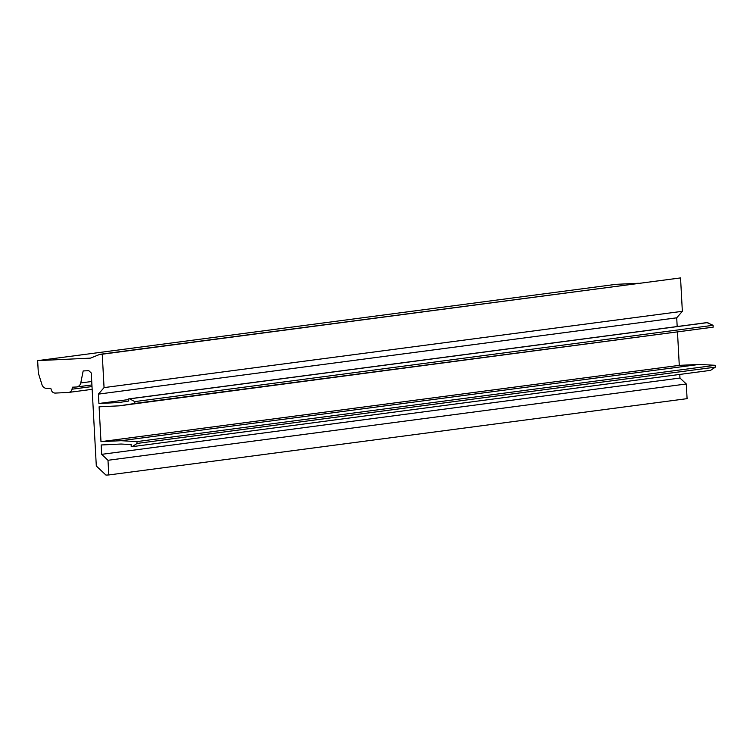<?xml version="1.0" encoding="UTF-8"?>
<svg xmlns="http://www.w3.org/2000/svg" width="753" height="753" viewBox="0 0 753 753"><rect width="100%" height="100%" fill="white"/><g stroke="black" fill="none" stroke-linecap="round" stroke-linejoin="round"><path stroke-width="1.13" d="M91.734 381.498L80.759 382.948L83.169 370.947L88.807 370.683L91.273 372.999L96.309 466.013L105.966 475.087L108.78 474.955L107.99 460.281L101.674 454.341L101.166 444.976L121.092 444.025L131.116 444.59L131.229 446.708L132.246 446.661L137.046 443.442L136.952 441.597L121.073 440.703L100.987 441.663L99.095 406.799L119.19 405.848L134.881 403.448L134.787 401.603L129.657 398.855L128.641 398.902L128.754 401.02L118.852 402.535L98.916 403.486L98.408 394.12L104.055 387.607L102.248 354.211L99.923 354.315L90.464 358.127L37.65 360.64L38.328 373.083L42.017 384.783A5.196 4.989 82.5 0 0 47.034 388.407L50.762 388.228L51.373 390.176A4.16 3.991 82.5 0 0 55.393 393.075L68.344 392.454A4.16 3.991 82.5 0 0 68.664 392.426L92.158 389.329M132.246 446.661L710.54 370.363L715.35 367.144L715.246 365.299L699.377 364.405L679.281 365.365L677.493 332.186M108.78 474.955L687.084 398.657L686.294 383.983L679.968 378.044L679.78 374.42M638.459 283.269L615.954 284.342L37.65 360.64M99.923 354.315L680.543 277.913L682.35 311.309L104.055 387.607M677.182 326.538L676.712 317.822L682.35 311.309M128.641 398.902L706.945 322.604L713.082 325.305L713.185 327.15L119.19 405.848M92.007 386.562L72.034 389.197A4.16 3.991 82.5 0 1 68.664 392.426M72.034 389.197L72.429 387.193L76.157 387.014A5.196 4.989 82.5 0 0 76.552 386.986L91.922 384.952M80.759 382.948A5.196 4.989 82.5 0 1 76.552 386.986M100.987 441.663L679.281 365.365M699.377 364.405L121.073 440.703M715.246 365.299L136.952 441.597M679.968 378.044L101.674 454.341M686.294 383.983L107.99 460.281M102.248 354.211L680.543 277.913M676.712 317.822L98.408 394.12M128.678 399.561L98.916 403.486M134.881 403.448L713.185 327.15M715.35 367.144L137.046 443.442M134.787 401.603L713.082 325.305M707.952 322.557L129.657 398.855"/></g></svg>
